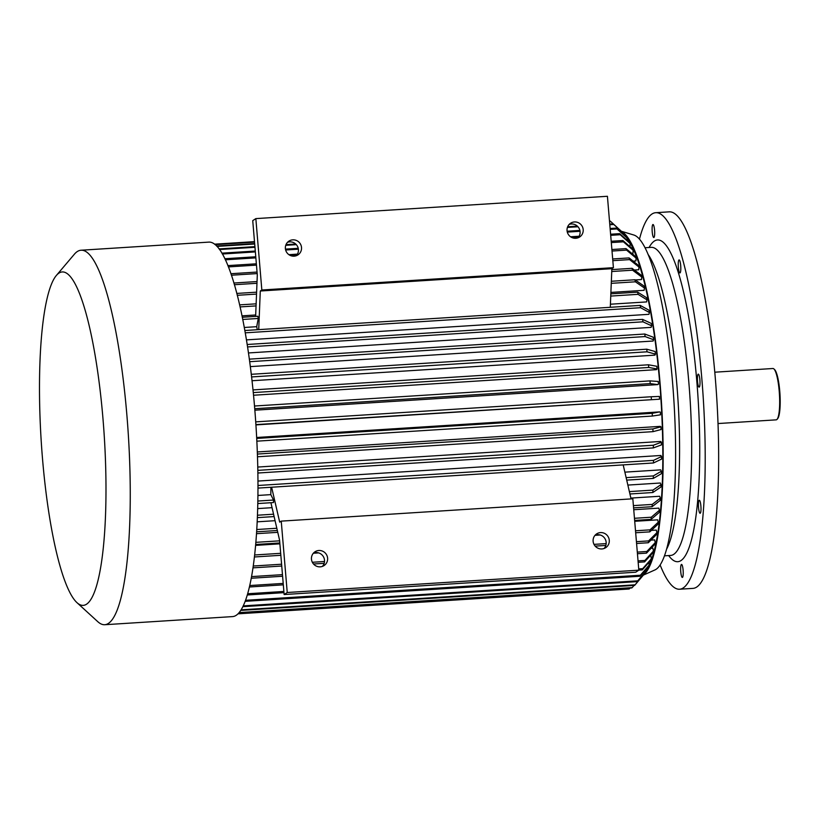 <?xml version="1.0" encoding="UTF-8"?>
<svg xmlns="http://www.w3.org/2000/svg" width="821" height="821" viewBox="0 0 821 821"><rect width="100%" height="100%" fill="white"/><g stroke="black" fill="none" stroke-linecap="round" stroke-linejoin="round"><path stroke-width="1.23" d="M652.849 224.554A6.517 1.232 -93.6 0 0 652.213 231.789A6.517 1.232 -93.6 0 0 653.803 237.515A6.517 1.232 -93.6 0 0 654.624 230.937A6.517 1.232 -93.6 0 0 652.982 224.513A6.517 1.232 -93.6 0 0 652.849 224.554M679.983 261.304A6.517 1.232 -93.6 0 0 679.111 259.908A6.517 1.232 -93.6 0 0 678.31 262.392A6.517 1.232 -93.6 0 0 678.598 269.288A6.517 1.232 -93.6 0 0 679.942 272.921A6.517 1.232 -93.6 0 0 680.825 268.508A6.517 1.232 -93.6 0 0 679.983 261.304M699.892 379.856A6.517 1.232 -93.6 0 0 698.302 374.13A6.517 1.232 -93.6 0 0 698.168 374.171A6.517 1.232 -93.6 0 0 697.511 381.057A6.517 1.232 -93.6 0 0 699.133 387.132A6.517 1.232 -93.6 0 0 699.892 379.856M700.929 510.785A6.517 1.232 -93.6 0 0 700.159 501.652A6.517 1.232 -93.6 0 0 699.297 500.256A6.517 1.232 -93.6 0 0 698.476 506.844A6.517 1.232 -93.6 0 0 700.128 513.269A6.517 1.232 -93.6 0 0 700.929 510.785M682.477 577.379A6.517 1.232 -93.6 0 0 683.113 570.143A6.517 1.232 -93.6 0 0 681.522 564.417A6.517 1.232 -93.6 0 0 680.701 570.995A6.517 1.232 -93.6 0 0 682.343 577.43A6.517 1.232 -93.6 0 0 682.477 577.379M718.047 423.544L776.173 419.849A25.728 4.875 -93.6 0 0 777.087 419.315A25.728 4.875 -93.6 0 0 779.406 393.875A25.728 4.875 -93.6 0 0 773.885 368.927A25.728 4.875 -93.6 0 0 772.92 368.506L714.783 372.2M777.087 419.315L777.692 418.597A25.041 4.741 -93.6 0 0 779.95 393.834A25.041 4.741 -93.6 0 0 774.572 369.563L773.885 368.927M639.446 239.198A188.645 35.714 86.4 0 1 655.702 212.701A188.645 35.714 86.4 0 1 701.822 378.604A188.645 35.714 86.4 0 1 679.624 589.232A188.645 35.714 86.4 0 1 660.146 565.012M655.702 212.701L669.146 211.849A188.645 35.714 86.4 0 1 715.265 377.742A188.645 35.714 86.4 0 1 693.068 588.38L679.624 589.232M646.599 569.682A171.497 32.46 -93.6 0 0 661.326 405.543A171.497 32.46 -93.6 0 0 627.08 238.264M624.935 235.771A171.497 32.46 -93.6 0 0 624.063 234.929M629.994 246.69L630.118 243.539L620.224 234.724L610.701 235.329M631.667 253.33L633.012 253.248L633.124 250.231L623.406 241.815L611.306 242.585M633.124 261.129L635.906 260.945L636.09 258.081L626.546 250.118A185.218 35.067 -93.6 0 0 626.013 248.619L635.557 256.583A174.924 33.117 -93.6 0 1 636.09 258.081M634.356 270.027L638.738 269.75L638.974 267.051L629.604 259.61L612.825 260.678M635.197 279.951L641.478 279.55L641.776 277.046L632.56 270.191A185.218 35.067 -93.6 0 0 632.067 268.323L641.273 275.179A174.924 33.117 -93.6 0 1 641.776 277.046M610.896 292.42L644.105 290.306L644.454 288.027L635.403 281.808A185.218 35.067 -93.6 0 0 634.931 279.766L643.982 285.985A174.924 33.117 -93.6 0 1 644.454 288.027M610.424 304.211L646.599 301.923L646.999 299.86L638.091 294.339A185.218 35.067 -93.6 0 0 637.65 292.143L646.548 297.674A174.924 33.117 -93.6 0 1 646.999 299.86M244.248 327.476L256.706 326.686A171.497 32.46 86.4 0 1 257.312 329.714M246.413 339.884L648.949 314.32L649.39 312.503L640.626 307.721L245.212 332.833M248.435 352.948L651.115 327.374L651.607 325.824L642.976 321.822L247.532 346.934M250.313 366.618L653.106 341.033L653.629 339.761L645.121 336.569A185.218 35.067 -93.6 0 0 644.772 334.024L653.28 337.215A174.924 33.117 -93.6 0 1 653.629 339.761M252.016 380.739L654.891 355.144L655.456 354.149L647.051 351.809A185.218 35.067 -93.6 0 0 646.743 349.192L655.137 351.532A174.924 33.117 -93.6 0 1 655.456 354.149M253.525 395.24L656.461 369.655L657.057 368.947L648.754 367.469L253.268 392.592M254.849 410.192L657.826 384.597L650.222 383.612A185.218 35.067 -93.6 0 0 649.996 380.893L658.216 381.467A174.924 33.117 -93.6 0 1 658.442 384.187M255.926 424.898L659.561 399.191L255.916 424.611M256.675 437.49L659.653 411.896L652.223 413.312A185.218 35.067 -93.6 0 1 652.356 416.052L660.453 414.831A174.924 33.117 -93.6 0 0 660.32 412.091M257.342 451.961L660.289 426.366L660.967 426.848A174.924 33.117 86.4 0 1 661.059 429.557L652.993 431.651L257.507 456.774M257.794 467.046L660.7 441.462L661.377 442.242L653.342 445.239A185.218 35.067 -93.6 0 1 653.383 447.907L661.418 444.91A174.924 33.117 -93.6 0 0 661.377 442.242M257.999 481.065L660.833 455.481L661.51 456.538A174.924 33.117 86.4 0 1 661.51 459.144L653.475 462.972L258.02 488.095M257.968 495.453L270.807 494.632A171.497 32.46 86.4 0 0 270.909 487.274M624.873 472.147L660.71 469.869L661.387 471.223L653.342 475.913A185.218 35.067 -93.6 0 1 653.29 478.427L626.71 480.121M627.86 485.078L660.33 483.015L661.008 484.626A174.924 33.117 86.4 0 1 660.905 487.038L652.839 492.518L629.923 493.975M630.867 498.09L659.673 496.264L660.341 498.142A174.924 33.117 86.4 0 1 660.197 500.43L652.09 506.701L633.586 507.881M256.573 533.681L277.755 532.336M633.74 509.728L658.811 508.127L659.458 510.241A174.924 33.117 86.4 0 1 659.263 512.396L651.104 519.375L634.643 520.422M255.67 545.38L279.879 543.841M634.715 521.304L657.652 519.847L658.268 522.187A174.924 33.117 86.4 0 1 658.032 524.188L649.801 531.864L635.67 532.757M651.381 530.387L656.318 530.079L656.903 532.624A174.924 33.117 86.4 0 1 656.626 534.45L648.313 542.743L636.573 543.481M650.94 540.126L654.676 539.89L655.23 542.63L646.825 551.496A185.218 35.067 -93.6 0 1 646.507 553.138L654.912 544.272A174.924 33.117 -93.6 0 0 655.23 542.63M651.104 548.295L652.911 548.171L653.434 551.086L644.916 560.445A185.218 35.067 -93.6 0 1 644.567 561.892L653.085 552.533A174.924 33.117 -93.6 0 0 653.434 551.086M650.068 555.848L650.848 555.796L651.33 558.855L642.689 568.666A185.218 35.067 -93.6 0 1 642.299 569.897L650.94 560.086A174.924 33.117 -93.6 0 0 651.33 558.855M257.24 521.828L275.066 520.688M257.722 508.589L272.059 507.676M631.062 498.911L623.19 464.902M632.827 498.799L638.82 570.174L287.237 592.505L281.244 521.13L632.827 498.799M270.909 502.719L279.571 540.156L284.138 594.548L635.711 572.216L638.82 570.174M284.138 594.548L287.237 592.505M271.618 487.233L279.694 522.146L281.244 521.13M257.897 501.036L273.537 500.04L270.807 494.632M273.537 500.04A185.218 35.067 86.4 0 1 273.485 502.555L257.845 503.55M241.979 315.849L255.68 314.987M613.41 267.667L607.417 196.281L255.844 218.612L261.837 289.998L613.41 267.667L611.861 268.683L610.29 307.3M242.708 319.451L258.287 318.466A185.218 35.067 -93.6 0 0 257.835 316.27L242.267 317.265M258.287 318.466L256.706 326.686M258.718 329.632L260.288 291.014L261.837 289.998M255.629 316.413L257.301 275.035L252.735 220.644L255.844 218.612M296.289 255.721A8.231 8.036 56.8 0 0 287.514 242.318M577.953 237.833A8.231 8.036 56.8 0 0 569.179 224.431M313.601 552.995A8.231 8.036 -123.2 0 1 322.376 566.398M595.266 535.107A8.231 8.036 -123.2 0 1 604.04 548.5M320.231 566.839A8.231 8.036 56.8 0 0 326.265 554.278A8.231 8.036 56.8 0 0 311.898 561.215A8.231 8.036 56.8 0 0 320.231 566.839M601.896 548.941A8.231 8.036 56.8 0 0 607.93 536.38A8.231 8.036 56.8 0 0 593.562 543.328A8.231 8.036 56.8 0 0 601.896 548.941M643.838 574.556A173.21 32.789 -93.6 0 0 661.336 400.391A173.21 32.789 -93.6 0 0 621.682 231.573M643.387 575.09L654.984 569.918A168.223 31.845 -93.6 0 0 656.112 569.292A168.223 31.845 -93.6 0 0 673.692 397.477A168.223 31.845 -93.6 0 0 633.709 234.98L621.343 231.255M260.288 291.014L611.861 268.683M294.134 256.162A8.231 8.036 56.8 0 0 301.091 245.469A8.231 8.036 56.8 0 0 288.941 241.117A8.231 8.036 56.8 0 0 294.134 256.162M575.798 238.275A8.231 8.036 56.8 0 0 582.756 227.571A8.231 8.036 56.8 0 0 570.605 223.23A8.231 8.036 56.8 0 0 575.798 238.275M214.558 244.176L254.5 241.641M215.133 244.627L254.541 242.123M214.928 244.453L254.531 241.938M217.001 246.403L254.695 244.011M609.531 221.475L610.588 221.403A185.218 35.067 86.4 0 0 610.054 221.013L609.5 221.054M216.621 246.002L254.664 243.591M610.588 221.403L621.025 230.968M624.063 234.97L624.042 233.852L613.79 224.492A185.218 35.067 -93.6 0 0 613.246 223.866L623.498 233.226A174.924 33.117 -93.6 0 1 624.042 233.852M219.535 249.533L254.972 247.275M285.749 245.325L296.319 244.648M567.414 227.438L577.984 226.76M609.808 224.738L613.79 224.492M219.074 248.907L254.921 246.628M285.995 244.648L295.714 244.032M567.66 226.76L577.379 226.144M609.757 224.092L613.246 223.866M222.378 254.007L255.362 251.914M285.646 249.995L298.382 249.184M567.311 232.097L580.047 231.296M610.198 229.377L617.012 228.946A185.218 35.067 86.4 0 0 616.458 228.094L626.536 237.218A174.924 33.117 86.4 0 1 627.08 238.069L627.08 240.245M221.886 253.155L255.29 251.031M285.462 249.122L298.218 248.311M567.126 231.224L579.883 230.414M610.126 228.495L616.458 228.094M627.08 238.069L617.012 228.946M225.354 259.805L255.865 257.876M290.767 255.659L296.668 255.28M572.432 237.762L578.343 237.392M610.608 234.231L619.681 233.657A185.218 35.067 86.4 0 1 620.224 234.724M224.841 258.728L255.772 256.768M288.9 254.664L297.448 254.12M570.564 236.776L579.113 236.232M619.681 233.657L629.574 242.462A174.924 33.117 86.4 0 1 630.118 243.539M238.039 613.831L628.783 589.016A185.218 35.067 -93.6 0 0 629.297 588.924L630.056 588.052M238.1 613.769L629.297 588.924M238.932 612.897L631.698 587.949A185.218 35.067 -93.6 0 0 632.191 587.62L634.069 585.424M239.188 612.589L632.191 587.62M240.81 610.403L634.654 585.383A185.218 35.067 -93.6 0 0 634.838 585.157A185.218 35.067 -93.6 0 0 635.126 584.819L644.136 573.602M241.169 609.839L635.126 584.819M634.838 585.157L643.91 574.474A174.924 33.117 -93.6 0 0 644.187 574.125M646.681 570.349A174.924 33.117 -93.6 0 1 646.23 571.139L637.312 581.617A185.218 35.067 -93.6 0 0 637.763 580.827L646.681 570.349L646.486 568.686M242.934 606.668L637.312 581.617M243.314 605.877L637.763 580.827M649.154 565.064A174.924 33.117 -93.6 0 1 648.734 566.08L639.959 576.25A185.218 35.067 -93.6 0 0 640.38 575.234L649.154 565.064L648.806 562.508M245.243 601.321L639.959 576.25M245.623 600.305L640.38 575.234M228.382 266.907L256.47 265.121M611.193 241.261L622.872 240.522A185.218 35.067 86.4 0 1 623.406 241.815M227.858 265.614L256.357 263.798M622.872 240.522L632.591 248.937A174.924 33.117 86.4 0 1 633.124 250.231M231.399 275.22L257.178 273.578M612.014 251.041L626.546 250.118M230.886 273.721L257.055 272.059M611.891 249.522L626.013 248.619M234.375 284.713L256.973 283.286M612.682 258.964L629.091 257.927A185.218 35.067 86.4 0 1 629.604 259.61M233.872 283.029L257.035 281.552M629.091 257.927L638.461 265.368A174.924 33.117 86.4 0 1 638.974 267.051M236.776 293.425L256.614 292.173M237.269 295.303L256.532 294.082M611.748 271.515L632.56 270.191M611.819 269.606L632.067 268.323M239.588 304.878L256.131 303.832M240.05 306.921L256.049 305.905M611.265 283.337L635.403 281.808M611.347 281.264L634.931 279.766M610.752 296.073L638.091 294.339M610.845 293.846L637.65 292.143M244.802 330.514L640.216 305.402A185.218 35.067 86.4 0 1 640.626 307.721M640.216 305.402L648.97 310.184A174.924 33.117 86.4 0 1 649.39 312.503M247.152 344.492L642.586 319.379A185.218 35.067 86.4 0 1 642.976 321.822M642.586 319.379L651.217 323.382A174.924 33.117 86.4 0 1 651.607 325.824M249.666 361.692L645.121 336.569M249.317 359.146L644.772 334.024M251.585 376.931L647.051 351.809M251.267 374.304L646.743 349.192M253.001 389.913L648.477 364.791A185.218 35.067 86.4 0 1 648.754 367.469M648.477 364.791L656.779 366.269A174.924 33.117 86.4 0 1 657.057 368.947M254.736 408.735L650.222 383.612M254.51 406.015L649.996 380.893M255.731 421.871L651.217 396.748A185.218 35.067 86.4 0 1 651.402 399.488M651.217 396.748L659.376 396.451A174.924 33.117 86.4 0 1 659.561 399.191M256.87 441.164L652.356 416.052M256.727 438.435L652.223 413.312M257.414 454.054L652.9 428.942A185.218 35.067 86.4 0 1 652.993 431.651M652.9 428.942L660.967 426.848M257.907 473.019L653.383 447.907M257.866 470.361L653.342 445.239M258.02 485.488L653.485 460.376A185.218 35.067 86.4 0 1 653.475 462.972M653.485 460.376L661.51 456.538M626.146 477.637L653.342 475.913M661.387 471.223A174.924 33.117 -93.6 0 1 661.336 473.738L653.29 478.427M257.414 517.64L274.111 516.573M257.507 515.219L273.567 514.203M629.368 491.605L652.941 490.106A185.218 35.067 86.4 0 1 652.839 492.518M652.941 490.106L661.008 484.626M256.686 531.813L277.334 530.51M256.829 529.524L276.81 528.262M633.391 505.613L652.233 504.412A185.218 35.067 86.4 0 1 652.09 506.701M652.233 504.412L660.341 498.142M255.742 544.487L279.807 542.958M634.459 518.297L651.289 517.22A185.218 35.067 86.4 0 1 651.104 519.375M255.926 542.332L279.622 540.834M651.289 517.22L659.458 510.241M254.489 556.966L280.844 555.294M313.386 553.231L318.63 552.892M595.051 535.333L600.295 535.005M635.505 530.787L650.037 529.863A185.218 35.067 86.4 0 1 649.801 531.864M254.715 554.975L280.669 553.323M650.037 529.863L658.268 522.187M253.063 567.845L281.736 566.028M313.519 564.006L324.162 563.329M595.184 546.119L605.826 545.442M636.419 541.686L648.59 540.906A185.218 35.067 86.4 0 1 648.313 542.743M253.33 566.018L281.593 564.222M312.349 562.272L324.511 561.492M594.014 544.374L606.175 543.605M648.59 540.906L656.903 532.624M251.329 578.241L282.598 576.25M637.435 553.713L646.507 553.138M251.626 576.599L282.465 574.649M637.301 552.102L646.825 551.496M249.492 586.984L283.317 584.839M638.153 562.293L644.567 561.892M249.83 585.537L283.204 583.423M638.04 560.876L644.916 560.445M247.378 594.979L283.974 592.659M638.81 570.113L642.299 569.897M247.737 593.747L283.871 591.448M638.707 568.912L642.689 568.666M77.041 602.717L97.74 621.641A187.619 35.519 -93.6 0 0 104.801 624.719A187.619 35.519 -93.6 0 0 128.353 435.222A187.619 35.519 -93.6 0 0 81.012 250.231A187.619 35.519 -93.6 0 0 74.403 254.182L56.269 275.569A167.043 31.619 -93.6 0 0 42.497 458.57A167.043 31.619 -93.6 0 0 77.041 602.717A167.043 31.619 -93.6 0 0 104.298 436.751A167.043 31.619 -93.6 0 0 56.269 275.569M104.801 624.719L232.517 616.602A187.619 35.519 -93.6 0 0 236.243 615.288A187.619 35.519 -93.6 0 0 255.382 417.099A187.619 35.519 -93.6 0 0 208.739 242.123L81.012 250.231M668.653 555.56A161.203 30.521 -93.6 0 0 698.117 399.037A161.203 30.521 -93.6 0 0 649.093 247.49M664.538 555.827L670.726 555.437A154.348 29.217 -93.6 0 0 690.102 399.54A154.348 29.217 -93.6 0 0 651.156 247.357L644.967 247.747M666.714 548.941A154.348 29.217 -93.6 0 0 678.002 400.309A154.348 29.217 -93.6 0 0 647.995 254.305"/></g></svg>
